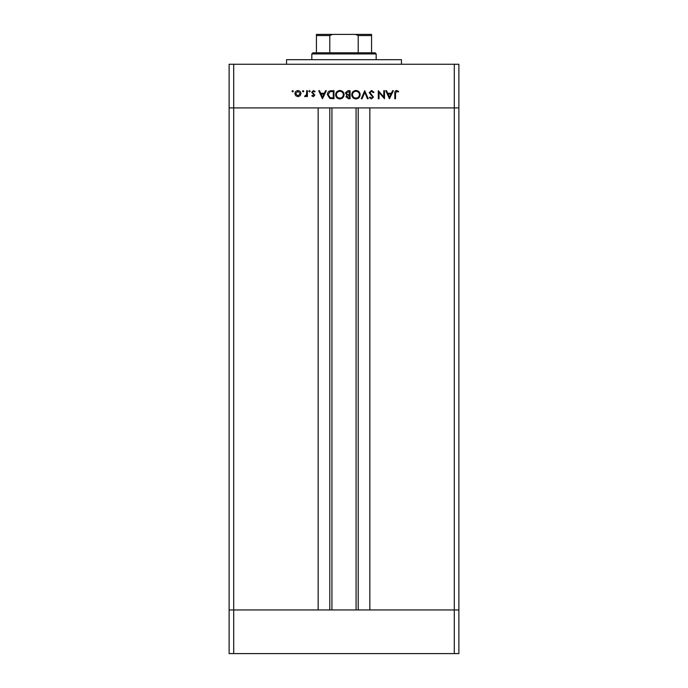 <?xml version="1.0" encoding="UTF-8"?>
<svg xmlns="http://www.w3.org/2000/svg" width="688" height="688" viewBox="0 0 688 688"><rect width="100%" height="100%" fill="white"/><g stroke="black" fill="none" stroke-linecap="round" stroke-linejoin="round"><path stroke-width="1.03" d="M331.934 107.921L331.934 609.946M454.286 653.6L233.714 653.6L233.714 609.946L229.121 609.946L233.714 609.946L233.714 107.921L454.286 107.921L454.286 653.6L458.879 653.6L458.879 609.946L233.714 609.946L318.148 609.946L318.148 107.921L229.121 107.921L229.121 64.268L458.879 64.268L458.879 107.921L369.852 107.921L369.852 609.946L458.879 609.946L458.879 107.921L454.286 107.921L454.286 64.268M233.714 653.6L229.121 653.6L229.121 107.921L233.714 107.921L233.714 64.268M286.561 64.268L286.561 59.675L401.439 59.675L401.439 64.268M383.784 97.008L383.784 90.687L384.506 90.687L384.506 98.737L379.036 92.407L379.036 98.737L378.314 98.737L378.314 90.687L383.784 97.008M369.241 92.665L371.537 90.481L373.988 92.244L373.309 92.648L371.537 91.306L369.963 92.674L373.472 97.06L371.486 98.934L369.344 97.576L369.998 97.085L371.572 98.117L372.75 97.094L369.241 92.665M364.709 90.687L368.209 98.737L367.444 98.737L364.76 92.398L362.077 98.737L361.303 98.737L364.709 90.687M355.928 90.481C358.508 90.704 359.927 92.106 360.168 94.677C359.953 97.257 358.56 98.676 355.997 98.934C353.383 98.728 351.955 97.326 351.714 94.712C351.946 92.132 353.348 90.721 355.928 90.481M339.846 90.481C342.426 90.704 343.845 92.106 344.086 94.677C343.871 97.257 342.478 98.676 339.915 98.934C337.292 98.728 335.873 97.326 335.632 94.712C335.864 92.132 337.266 90.721 339.846 90.481M326.353 90.687L322.44 98.737L318.725 90.687L319.507 90.687L320.703 93.267L324.349 93.267L325.57 90.687L326.353 90.687M292.692 90.584L293.363 91.255L292.692 91.925L292.022 91.255L292.692 90.584M300.991 93.611L300.192 95.701L297.947 96.673L295.72 95.701L294.911 93.611C295.083 91.753 296.098 90.747 297.947 90.584C299.805 90.739 300.819 91.753 300.991 93.611M303.107 90.584L303.778 91.255L303.107 91.925L302.436 91.255L303.107 90.584M306.667 90.687L307.39 90.687L307.39 96.569L306.667 96.569L306.667 95.701L305.231 96.673L304.603 96.466L304.999 95.847L306.538 94.686L306.667 90.687M309.497 90.584L310.168 91.255L309.497 91.925L308.826 91.255L309.497 90.584M314.812 95.133L313.324 96.673L311.819 95.838L312.309 95.331L313.324 95.95L314.089 95.159L311.716 92.287L313.436 90.584L315.121 91.384L314.64 91.925L313.479 91.306L312.438 92.252L314.812 95.133M327.385 94.609C327.54 92.02 328.907 90.713 331.496 90.687L333.981 90.687L333.981 98.737L329.81 98.444L327.385 94.609M347.896 90.687L350.072 90.687L350.072 98.737L348.498 98.737L345.944 96.741L346.872 95.03L345.324 92.975L347.896 90.687M393.373 90.687L389.451 98.737L385.736 90.687L386.527 90.687L387.714 93.267L391.36 93.267L392.581 90.687L393.373 90.687M396.649 91.306L395.531 93.379L395.531 98.737L394.809 98.737L394.809 93.301C394.594 91.693 395.213 90.756 396.684 90.481L398.627 91.409L398.197 92.029L396.649 91.306M295.634 93.611L297.956 95.95L300.269 93.611L297.956 91.306L295.634 93.611M321.081 94.093L322.5 97.163L323.953 94.093L321.081 94.093M333.267 97.911L333.267 91.513L330.042 91.719L328.107 94.609L330.223 97.679L333.267 97.911M336.355 94.72C336.578 96.81 337.748 97.945 339.881 98.117C341.996 97.928 343.157 96.784 343.364 94.677C343.149 92.596 341.988 91.47 339.881 91.306C337.739 91.47 336.57 92.605 336.355 94.72M348.369 97.911L349.349 97.911L349.349 95.331L346.666 96.724L348.369 97.911M348.868 94.505L349.349 94.505L349.349 91.513L346.047 92.975L347.363 94.411L348.868 94.505M352.437 94.72C352.66 96.81 353.838 97.945 355.963 98.117C358.078 97.928 359.239 96.784 359.446 94.677C359.231 92.596 358.07 91.47 355.963 91.306C353.821 91.47 352.652 92.605 352.437 94.72M388.092 94.093L389.511 97.163L390.965 94.093L388.092 94.093M322.061 34.4L365.939 34.4L322.061 34.4M311.836 53.931L312.98 52.778L375.02 52.778L376.164 53.931L311.836 53.931L311.836 59.675M376.164 53.931L376.164 59.675M316.428 34.4L316.428 35.552L316.428 34.4L371.572 34.4L371.572 35.552L371.572 34.4M316.428 52.778L316.428 35.552L329.793 35.552L332.51 34.4M329.793 52.778L329.793 35.552M358.207 52.778L358.207 35.552L355.49 34.4M371.572 52.778L371.572 35.552L358.207 35.552M358.207 107.921L358.207 609.946M329.793 107.921L329.793 609.946M356.066 107.921L356.066 609.946"/></g></svg>
